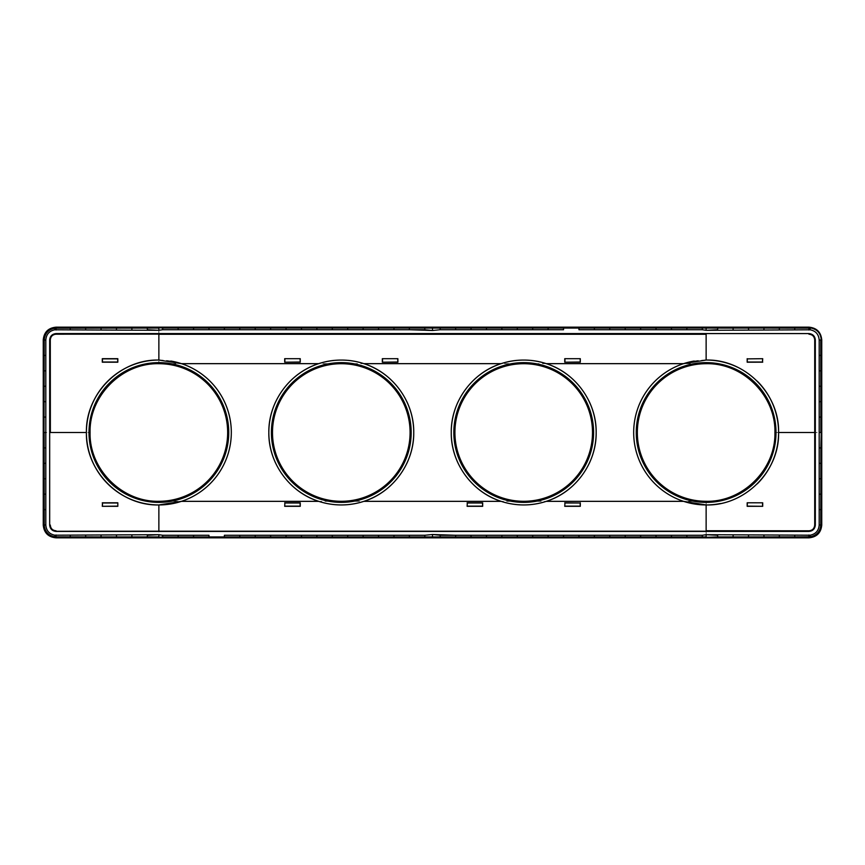 <?xml version="1.0" encoding="UTF-8"?>
<svg xmlns="http://www.w3.org/2000/svg" width="865" height="865" viewBox="0 0 865 865"><rect width="100%" height="100%" fill="white"/><g stroke="black" fill="none" stroke-linecap="round" stroke-linejoin="round"><path stroke-width="0.65" stroke-dasharray="4.33 3.24" d="M694.152 361.04A72.455 72.455 0 0 1 706.132 360.045M737.499 367.193A72.455 72.455 0 0 1 757.232 381.141M757.232 483.87A72.455 72.455 0 0 1 737.51 497.808M737.326 497.894A72.455 72.455 0 0 1 720.307 503.549M683.555 501.343A72.455 72.455 0 0 1 633.677 432.5M43.25 432.5L43.888 524.914C44.602 532.386 48.7 536.484 56.171 537.208L158.868 537.219L158.868 501.354L706.132 501.354A68.854 68.854 0 0 0 774.986 432.5A68.854 68.854 0 0 0 706.132 363.646L158.868 363.646L158.868 327.781L706.132 327.781L706.132 363.646M821.75 432.5L821.112 340.086C820.398 332.614 816.301 328.516 808.829 327.792L706.132 327.781L808.786 327.327C816.571 328.084 820.831 332.355 821.588 340.129L821.75 366.641M231.323 432.5A72.455 72.455 0 0 1 181.445 501.343M782.252 537.835L808.786 537.673C816.571 536.916 820.831 532.645 821.588 524.871L821.75 525.033M706.132 537.835L808.829 537.208L808.948 537.835M82.748 327.165L56.214 327.327C48.429 328.084 44.169 332.355 43.412 340.129L43.25 339.967M158.868 327.165L56.171 327.792L56.052 327.165M706.132 501.289A68.789 68.789 0 0 0 774.921 432.5A68.789 68.789 0 0 0 706.132 363.711A68.789 68.789 0 0 0 637.343 432.5A68.789 68.789 0 0 0 706.132 501.289M158.868 363.711A68.789 68.789 0 0 1 227.657 432.5A68.789 68.789 0 0 1 158.868 501.289A68.789 68.789 0 0 1 90.079 432.5A68.789 68.789 0 0 1 158.868 363.711M341.286 501.289A68.789 68.789 0 0 1 272.497 432.5A68.789 68.789 0 0 1 341.286 363.711A68.789 68.789 0 0 1 410.086 432.5A68.789 68.789 0 0 1 341.286 501.289M523.714 501.289A68.789 68.789 0 0 1 454.914 432.5A68.789 68.789 0 0 1 523.714 363.711A68.789 68.789 0 0 1 592.503 432.5A68.789 68.789 0 0 1 523.714 501.289M774.986 432.5L821.588 432.5L821.112 524.914C820.398 532.386 816.301 536.484 808.829 537.208M821.112 524.914L821.75 498.359M158.868 363.646A68.854 68.854 0 0 0 90.014 432.5L43.412 432.5L43.888 340.086C44.602 332.614 48.7 328.516 56.171 327.792M43.888 340.086L43.25 366.641M82.748 537.835L56.214 537.673C48.429 536.916 44.169 532.645 43.412 524.871L43.25 498.359M82.726 537.219L706.132 537.219L158.868 537.835M158.868 360.045A72.455 72.455 0 0 1 170.848 361.04M589.346 463.186A72.455 72.455 0 0 1 573.311 485.308M474.107 485.308A72.455 72.455 0 0 1 458.072 463.186M458.072 401.814A72.455 72.455 0 0 1 474.107 379.692M516.719 360.381A72.455 72.455 0 0 1 530.699 360.381M573.311 379.692A72.455 72.455 0 0 1 589.346 401.814M275.654 401.814A72.455 72.455 0 0 1 291.689 379.692M334.301 360.381A72.455 72.455 0 0 1 348.281 360.381M390.894 379.692A72.455 72.455 0 0 1 406.928 401.814M406.928 463.186A72.455 72.455 0 0 1 390.894 485.308M291.689 485.308A72.455 72.455 0 0 1 275.654 463.186M808.829 327.792L808.948 327.165M821.112 340.086L821.75 339.967M56.171 537.208L56.052 537.835M43.888 524.914L43.25 525.033M90.014 432.5A68.854 68.854 0 0 0 158.868 501.354M706.132 501.354L706.132 537.219L782.274 537.219M82.726 327.781L706.132 327.165M43.877 498.391L43.877 366.609M821.123 366.609L821.123 498.391M782.252 327.165L782.274 327.781"/><path stroke-width="1.3" d="M573.311 485.308A72.455 72.455 0 0 1 501.138 501.343C471.966 492.261 450.806 463.045 451.26 432.5C450.806 401.955 471.966 372.739 501.138 363.657A72.455 72.455 0 0 1 516.719 360.381M348.281 360.381A72.455 72.455 0 0 1 363.862 363.657C393.034 372.739 414.194 401.955 413.74 432.5C414.194 463.045 393.034 492.261 363.862 501.343A72.455 72.455 0 0 1 291.689 485.308M737.499 367.193A72.455 72.455 0 0 0 706.132 360.045L683.555 363.657L546.28 363.657C531.229 358.867 516.189 358.867 501.138 363.657L363.862 363.657C348.811 358.867 333.76 358.867 318.72 363.657L181.445 363.657A72.455 72.455 0 0 1 181.445 501.343A72.455 72.455 0 0 1 86.413 432.5A72.455 72.455 0 0 1 158.868 360.045L181.445 363.657M397.878 358.683L397.889 362.208L382.33 362.208L382.33 358.683L397.878 358.683L382.33 358.683M300.252 358.683L300.252 362.208L284.693 362.208L284.693 358.683L300.252 358.683L284.693 358.683M580.307 358.683L580.307 362.208L564.748 362.208L564.748 358.683L580.307 358.683L564.748 358.683M720.307 503.549A72.455 72.455 0 0 1 633.677 432.5A72.455 72.455 0 0 1 694.152 361.04M757.232 381.141A72.455 72.455 0 0 1 757.232 483.87M633.677 432.5A72.455 72.455 0 0 1 683.555 363.657M706.132 333.804L56.052 334.204C52.549 334.539 50.635 336.463 50.289 339.956L50.365 432.5L86.413 432.5C85.419 393.78 120.149 359.051 158.868 360.045L158.868 334.268L706.132 334.268L706.132 360.045C744.851 359.051 779.581 393.78 778.587 432.5C779.581 471.22 744.851 505.949 706.132 504.955L683.555 501.343L546.28 501.343C531.24 506.133 516.189 506.133 501.138 501.343L363.862 501.343C348.811 506.133 333.76 506.133 318.72 501.343C289.548 492.261 268.388 463.045 268.831 432.5A72.455 72.455 0 0 1 275.654 401.814M117.824 362.208L102.286 362.197L102.286 358.694L117.824 358.683L117.824 362.208L117.629 358.878L102.47 358.878L102.47 362.013L117.629 362.013M397.889 362.208L397.684 358.878M382.33 362.208L397.684 362.013M300.252 362.208L300.047 358.878M284.693 362.208L300.047 362.013M580.307 362.208L580.112 358.878M564.748 362.208L580.112 362.013M808.905 333.576L56.095 333.576C52.192 333.966 50.051 336.107 49.673 340.01L49.673 524.99C50.051 528.893 52.192 531.034 56.095 531.424L808.905 531.424C812.808 531.034 814.949 528.893 815.327 524.99L815.327 340.01C814.949 336.107 812.808 333.966 808.905 333.576L808.905 333.728C812.722 334.106 814.808 336.193 815.176 340.01L815.111 432.5L778.587 432.5M284.888 362.013L284.888 358.878M810.191 329.803L810.191 328.224L808.905 328.149L763.946 328.073L717.691 328.062L717.691 329.727L706.11 330.3L702.283 329.727L706.11 330.3L810.191 329.803C815.727 330.917 818.723 334.312 819.187 340.01L819.187 524.99C818.723 530.688 815.727 534.083 810.191 535.197L706.11 534.7L702.283 535.273L706.11 534.7L717.691 535.273L717.691 536.938L706.132 537.327L706.11 534.7M686.864 329.727L702.283 329.727L671.445 329.727L686.864 329.727L686.864 328.051L702.283 328.051L702.283 329.727M656.027 329.727L671.445 329.727L640.619 329.727L656.027 329.727L656.027 328.051L671.445 328.051L671.445 329.727M625.2 329.727L640.619 329.727L609.782 329.727L625.2 329.727L625.2 328.051L640.619 328.051L640.619 329.727M594.363 329.727L609.782 329.727L578.955 329.727L594.363 329.727L594.363 328.051L609.782 328.051L609.782 329.727M563.537 329.727L548.118 329.727L563.537 329.727L563.537 328.051L578.955 328.051L578.955 329.727M532.699 329.727L548.118 329.727L517.292 329.727L532.699 329.727L532.699 328.051L548.118 328.051L548.118 329.727M424.791 328.051L409.372 328.051L409.372 329.727L432.5 330.495L424.791 329.727L424.791 328.062L432.5 328.051L432.5 330.495L440.209 329.727L517.292 329.727L517.292 328.051L532.699 328.051M424.791 329.727L162.717 329.727L158.89 330.3L162.717 329.727L332.301 329.727L332.301 328.051L316.882 328.051L316.882 329.727M158.868 537.835L808.948 537.835C816.733 537.079 821.004 532.808 821.75 525.033L821.75 339.967C821.004 332.192 816.733 327.921 808.948 327.165L56.052 327.165C48.267 327.921 43.996 332.192 43.25 339.967L43.25 525.033C43.996 532.808 48.267 537.079 56.052 537.835L158.868 537.835L56.095 537.327C48.343 536.365 44.223 532.256 43.758 525.001L44.234 340.01C44.785 333.425 48.31 329.489 54.809 328.224L147.31 328.062L147.31 329.727L158.89 330.3L54.809 329.803C49.273 330.917 46.277 334.312 45.813 340.01L45.813 524.99C46.277 530.688 49.273 534.083 54.809 535.197L158.89 534.7L162.717 535.273L158.89 534.7L147.31 535.273L147.31 536.938L158.868 536.949L158.89 534.7M178.136 535.273L162.717 535.273L193.555 535.273L178.136 535.273L178.136 536.949L193.555 536.949L193.555 535.273L208.973 535.273L193.555 535.273M224.381 535.273L239.8 535.273L224.381 535.273L224.381 536.949L239.8 536.949L239.8 535.273L255.218 535.273L239.8 535.273M270.637 535.273L255.218 535.273L286.045 535.273L270.637 535.273L270.637 536.949L286.045 536.949L286.045 535.273L301.463 535.273L286.045 535.273M316.882 535.273L301.463 535.273L332.301 535.273L316.882 535.273L316.882 536.949L332.301 536.949L332.301 535.273L347.708 535.273L332.301 535.273M440.209 536.949L455.628 536.949L455.628 535.273L432.5 534.505L440.209 535.273L440.209 536.938L432.5 536.949L432.5 534.505L424.791 535.273L347.708 535.273L347.708 536.949L332.301 536.949M440.209 535.273L702.283 535.273L532.699 535.273L532.699 536.949L548.118 536.949L548.118 535.273M56.095 327.165L808.905 327.673C816.657 328.635 820.777 332.744 821.242 339.999L821.242 432.5L820.853 447.919L819.187 447.919M821.75 339.999L820.766 339.999L820.853 432.5L819.187 432.5M820.853 447.919L820.842 463.326L819.187 463.326M820.842 463.326L820.842 478.745L819.187 478.745M820.842 478.745L820.82 494.164L819.187 494.164M820.82 494.164L820.798 509.582L819.187 509.582M820.798 509.582L820.766 524.99L819.187 524.99L820.766 525.001C820.215 531.586 816.69 535.511 810.191 536.776L794.773 536.884L794.773 535.273M810.191 536.776L810.191 535.197M794.773 536.884L779.354 536.906L779.354 535.273M779.354 536.906L763.946 536.927L763.946 535.273M763.946 536.927L748.528 536.938L748.528 535.273M748.528 536.938L733.109 536.938L733.109 535.273M455.628 536.949L517.292 536.949L517.292 535.273L532.699 535.273M501.873 536.949L501.873 535.273L517.292 535.273M486.454 536.949L486.454 535.273L501.873 535.273M471.036 536.949L471.036 535.273L486.454 535.273M54.809 535.197L54.809 536.776L56.095 536.851L101.054 536.927L116.472 536.938L116.472 535.273M44.147 417.081L45.813 417.081M43.25 525.001L44.234 525.001L44.147 432.5L45.813 432.5M44.158 401.674L45.813 401.674M44.158 386.255L45.813 386.255M44.18 370.836L45.813 370.836M44.202 355.418L45.813 355.418M44.234 340.01L45.813 340.01L43.758 339.999L43.25 432.5M54.809 328.224L54.809 329.803M70.227 328.116L70.227 329.727M85.646 328.095L85.646 329.727M101.054 328.073L101.054 329.727M116.472 328.062L116.472 329.727M131.891 328.062L131.891 329.727M409.372 328.051L347.708 328.051L347.708 329.727L332.301 329.727M363.127 328.051L363.127 329.727L347.708 329.727M378.546 328.051L378.546 329.727L363.127 329.727M393.964 328.051L393.964 329.727L378.546 329.727M820.766 340.01L819.187 340.01L820.766 339.999M808.905 537.835L808.905 537.327C816.192 536.797 820.312 532.689 821.242 525.001L821.75 432.5M808.916 534.981L808.905 537.327L158.868 537.327L706.132 537.835M706.132 536.949L702.283 536.949L702.283 535.273M702.283 536.949L686.864 536.949L686.864 535.273M686.864 536.949L671.445 536.949L671.445 535.273M671.445 536.949L656.027 536.949L656.027 535.273M656.027 536.949L640.619 536.949L640.619 535.273M640.619 536.949L625.2 536.949L625.2 535.273M625.2 536.949L609.782 536.949L609.782 535.273M609.782 536.949L594.363 536.949L594.363 535.273M594.363 536.949L578.955 536.949L578.955 535.273M578.955 536.949L563.537 536.949L563.537 535.273M44.234 524.99L45.813 524.99L44.234 525.001C44.785 531.575 48.31 535.5 54.809 536.776M56.084 330.019L56.095 327.673C48.321 328.635 44.212 332.755 43.758 339.999L43.25 339.999M706.132 327.165L158.868 327.673L162.717 328.051L162.717 329.727M162.717 328.051L178.136 328.051L178.136 329.727M178.136 328.051L193.555 328.051L193.555 329.727M193.555 328.051L208.973 328.051L208.973 329.727M208.973 328.051L224.381 328.051L224.381 329.727M224.381 328.051L239.8 328.051L239.8 329.727M239.8 328.051L255.218 328.051L255.218 329.727M255.218 328.051L270.637 328.051L270.637 329.727M270.637 328.051L286.045 328.051L286.045 329.727M286.045 328.051L301.463 328.051L301.463 329.727M432.5 536.949L424.791 536.949L424.791 535.273L347.708 535.273M432.5 328.051L440.209 328.051L440.209 329.727L517.292 329.727M424.791 536.949L409.372 536.949L409.372 535.273M409.372 536.949L393.964 536.949L393.964 535.273M393.964 536.949L378.546 536.949L378.546 535.273M378.546 536.949L363.127 536.949L363.127 535.273M286.045 536.949L301.463 536.949L301.463 535.273M239.8 536.949L255.218 536.949L255.218 535.273M193.555 536.949L208.973 536.949L208.973 535.273M158.868 537.327L162.717 536.949L162.717 535.273M86.413 432.5C85.419 471.22 120.149 505.949 158.868 504.955L181.445 501.343L318.72 501.343M284.693 506.317L284.888 502.987L300.047 502.987L300.252 506.317L284.693 506.317L284.888 502.987M284.888 506.122L300.047 506.122M564.748 506.317L564.953 502.987L580.112 502.987L580.307 506.317L564.748 506.317L564.953 502.987M564.953 506.122L580.112 506.122M467.122 506.317L467.316 502.987L482.475 502.987L482.67 506.317L467.122 506.317L467.316 502.987M467.316 506.122L482.475 506.122M747.176 358.683L747.176 362.208L747.371 358.878L762.714 358.694L747.371 358.878M117.629 506.122L102.286 506.306L117.824 506.317L117.824 502.792L117.824 506.317M747.176 502.792L762.714 502.803L747.176 502.792L747.176 506.317L747.371 502.987M747.371 506.122L762.714 506.306L762.714 502.803M762.53 506.122L762.53 502.987M706.132 501.289C742.894 502.241 775.873 469.263 774.921 432.5C775.873 395.738 742.894 362.759 706.132 363.711A68.789 68.789 0 0 0 637.343 432.5A68.789 68.789 0 0 0 706.132 501.289M158.868 363.711C122.106 362.759 89.127 395.738 90.079 432.5C89.127 469.263 122.106 502.241 158.868 501.289A68.789 68.789 0 0 0 227.657 432.5A68.789 68.789 0 0 0 158.868 363.711M523.714 501.289A68.789 68.789 0 0 0 592.503 432.5A68.789 68.789 0 0 0 523.714 363.711A68.789 68.789 0 0 0 454.914 432.5A68.789 68.789 0 0 0 523.714 501.289M341.286 501.289A68.789 68.789 0 0 0 410.086 432.5A68.789 68.789 0 0 0 341.286 363.711A68.789 68.789 0 0 0 272.497 432.5A68.789 68.789 0 0 0 341.286 501.289M166.934 501.354C200.907 498.11 228.922 466.624 228.187 432.5C228.922 398.376 200.907 366.89 166.934 363.646L158.868 363.181C121.835 362.23 88.598 395.435 89.549 432.5L90.014 432.5C89.052 469.306 122.095 502.305 158.868 501.354L166.934 501.354L158.868 501.354M89.549 432.5C88.608 469.587 121.824 502.76 158.868 501.819M531.77 501.354C565.742 498.11 593.768 466.624 593.033 432.5C593.768 398.376 565.742 366.89 531.77 363.646L515.648 363.646C481.675 366.89 453.66 398.376 454.385 432.5C453.66 466.624 481.675 498.11 515.648 501.354L531.77 501.354L515.648 501.354M333.23 501.354L349.352 501.354L333.23 501.354C299.258 498.11 271.232 466.624 271.967 432.5C271.232 398.376 299.258 366.89 333.23 363.646L349.352 363.646C383.325 366.89 411.34 398.376 410.615 432.5C411.34 466.624 383.325 498.11 349.352 501.354M698.066 501.354L706.132 501.354C742.938 502.305 775.937 469.306 774.986 432.5L775.451 432.5C776.392 395.413 743.176 362.24 706.132 363.181L698.066 363.646C664.093 366.89 636.078 398.376 636.813 432.5C636.078 466.624 664.093 498.11 698.066 501.354L706.132 501.819C743.154 502.77 776.413 469.565 775.451 432.5M228.749 432.5A69.881 69.881 0 0 1 158.868 502.381A69.881 69.881 0 0 1 88.987 432.5A69.881 69.881 0 0 1 158.868 362.619A69.881 69.881 0 0 1 228.749 432.5M453.822 432.5A69.881 69.881 0 0 1 523.714 362.619A69.881 69.881 0 0 1 593.595 432.5A69.881 69.881 0 0 1 523.714 502.381A69.881 69.881 0 0 1 453.822 432.5M411.178 432.5A69.881 69.881 0 0 1 341.286 502.381A69.881 69.881 0 0 1 271.405 432.5A69.881 69.881 0 0 1 341.286 362.619A69.881 69.881 0 0 1 411.178 432.5M762.714 506.306L747.176 506.317M102.47 506.122L102.47 502.987L117.629 502.987M102.286 506.306L102.47 502.987M102.286 502.803L117.824 502.792M636.251 432.5A69.881 69.881 0 0 1 706.132 362.619A69.881 69.881 0 0 1 776.013 432.5A69.881 69.881 0 0 1 706.132 502.381A69.881 69.881 0 0 1 636.251 432.5M747.371 362.013L762.53 362.013L762.53 358.878M762.714 358.694L762.53 362.013M762.714 362.197L747.176 362.208M170.848 361.04A72.455 72.455 0 0 1 231.323 432.5M467.111 502.792L482.67 502.792L482.67 506.317M564.748 502.792L580.112 502.987M580.307 502.792L580.307 506.317M284.693 502.792L300.252 502.792L300.252 506.317M589.346 401.814A72.455 72.455 0 0 1 589.346 463.186M501.127 501.343A72.455 72.455 0 0 1 474.107 485.308M458.072 463.186A72.455 72.455 0 0 1 458.072 401.814M474.107 379.692A72.455 72.455 0 0 1 501.138 363.657M530.699 360.381A72.455 72.455 0 0 1 573.311 379.692M291.689 379.692A72.455 72.455 0 0 1 334.301 360.381M363.862 363.657A72.455 72.455 0 0 1 390.894 379.692M406.928 401.814A72.455 72.455 0 0 1 406.928 463.186M390.894 485.308A72.455 72.455 0 0 1 363.862 501.343M275.654 463.186A72.455 72.455 0 0 1 268.831 432.5C268.388 401.955 289.548 372.739 318.72 363.657M440.209 328.051L501.873 328.051L501.873 329.727M486.454 328.051L486.454 329.727M471.036 328.051L471.036 329.727M455.628 328.051L455.628 329.727M44.147 447.919L45.813 447.919M44.158 463.326L45.813 463.326M44.158 478.745L45.813 478.745M44.18 494.164L45.813 494.164M44.202 509.582L45.813 509.582M70.227 536.884L70.227 535.273M85.646 536.906L85.646 535.273M101.054 536.927L101.054 535.273M116.472 536.938L131.891 536.938L131.891 535.273M820.853 417.081L819.187 417.081M820.842 401.674L819.187 401.674M820.842 386.255L819.187 386.255M820.82 370.836L819.187 370.836M820.798 355.418L819.187 355.418M794.773 328.116L794.773 329.727M779.354 328.095L779.354 329.727M763.946 328.073L763.946 329.727M748.528 328.062L748.528 329.727M733.109 328.062L733.109 329.727M564.953 362.013L564.953 358.878M382.525 362.013L382.525 358.878M546.28 363.657C575.452 372.739 596.612 401.955 596.169 432.5C596.612 463.045 575.452 492.261 546.28 501.343M56.095 333.576L56.095 333.728C52.278 334.106 50.192 336.193 49.824 340.01L49.889 432.5M158.868 333.804L56.052 334.204M50.289 339.956L49.673 340.01M808.948 334.204C812.451 334.539 814.365 336.463 814.711 339.956L815.327 340.01M49.673 524.99L49.824 524.99C50.192 528.807 52.278 530.894 56.095 531.272L56.095 531.424M814.711 339.956L814.711 525.044L815.111 432.5M815.327 524.99L815.176 524.99C814.808 528.807 812.722 530.894 808.905 531.272L808.905 531.424M733.109 536.938L717.691 536.938M455.628 535.273L471.036 535.273M409.372 329.727L393.964 329.727M821.75 525.001L820.766 525.001M563.537 536.949L548.118 536.949M517.292 536.949L532.699 536.949M147.31 328.062L158.868 328.051L158.89 330.3M301.463 328.051L316.882 328.051M347.708 328.051L332.301 328.051M432.5 534.505L424.791 535.273M706.132 327.673L706.11 330.3M501.873 328.051L517.292 328.051M548.118 328.051L563.537 328.051M578.955 328.051L594.363 328.051M609.782 328.051L625.2 328.051M640.619 328.051L656.027 328.051M671.445 328.051L686.864 328.051M702.283 328.051L717.691 328.062M432.5 330.495L440.209 329.727M56.095 537.835L56.084 534.981M131.891 536.938L147.31 536.938M808.905 327.165L808.916 330.019M363.127 536.949L347.708 536.949M301.463 536.949L316.882 536.949M255.218 536.949L270.637 536.949M208.973 536.949L224.381 536.949M162.717 536.949L178.136 536.949M158.868 531.197L706.132 531.197L56.095 531.272L158.868 531.197L158.868 504.955M706.132 363.181L706.132 363.646C742.938 362.705 775.927 395.694 774.986 432.5M166.934 363.646L158.868 363.646C122.062 362.705 89.073 395.694 90.014 432.5M531.77 363.646L515.648 363.646M349.352 363.646L333.23 363.646M706.132 363.646L698.066 363.646M706.132 531.197L808.948 530.796C812.451 530.461 814.365 528.537 814.711 525.044M706.132 504.955L706.132 530.732L808.948 530.796M56.052 530.796C52.549 530.461 50.635 528.537 50.289 525.044"/></g></svg>
